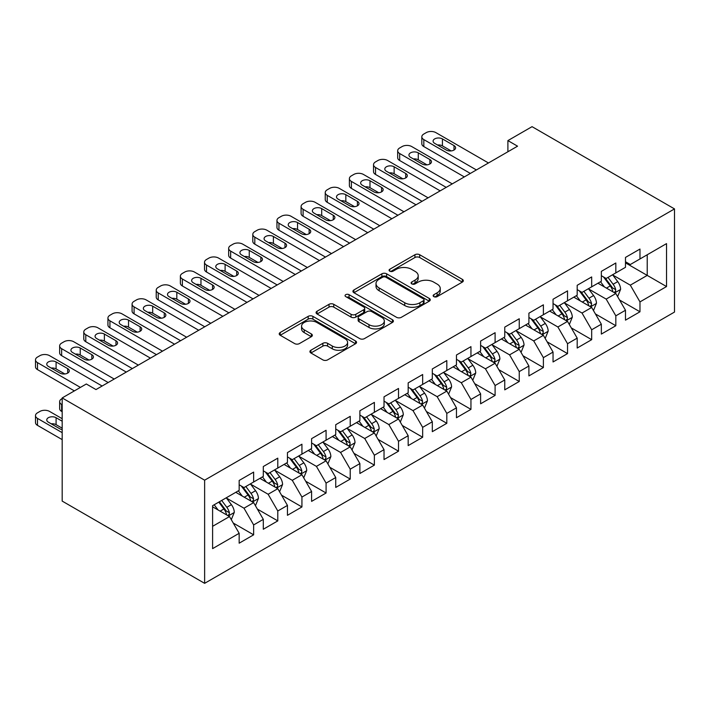 <?xml version="1.0" encoding="UTF-8"?>
<svg xmlns="http://www.w3.org/2000/svg" width="710" height="710" viewBox="0 0 710 710"><rect width="100%" height="100%" fill="white"/><g stroke="black" fill="none" stroke-linecap="round" stroke-linejoin="round"><path stroke-width="1.06" d="M433.837 296.629A2.343 1.358 0 0 0 437.156 296.629L462.343 282.092A3.355 1.935 0 0 0 463.319 280.725A3.355 1.935 0 0 0 462.343 279.358L419.681 254.73A3.355 1.935 0 0 0 414.942 254.73L389.755 269.267A2.343 1.358 0 0 0 389.071 270.226A2.343 1.358 0 0 0 389.755 271.176A2.343 1.358 0 0 0 393.074 271.176L396.331 269.294A10.73 6.195 0 0 1 411.498 269.294L415.057 271.353A10.73 6.195 0 0 1 418.199 275.728A10.73 6.195 0 0 1 415.057 280.104L411.8 281.985A2.343 1.358 0 0 0 411.108 282.944A2.343 1.358 0 0 0 411.8 283.902A2.343 1.358 0 0 0 415.119 283.902L418.376 282.021A10.73 6.195 0 0 1 433.544 282.021L437.103 284.08A10.73 6.195 0 0 1 440.244 288.455A10.73 6.195 0 0 1 437.103 292.831L433.837 294.712A2.343 1.358 0 0 0 433.153 295.671A2.343 1.358 0 0 0 433.837 296.629L433.837 294.712M310.891 350.234A3.355 1.935 0 0 0 309.915 351.601A3.355 1.935 0 0 0 310.891 352.968L322.864 359.881A3.355 1.935 0 0 0 327.603 359.881L355.568 343.738A3.355 1.935 0 0 0 356.553 342.371A3.355 1.935 0 0 0 355.568 340.995L312.906 316.367A3.355 1.935 0 0 0 308.167 316.367L280.202 332.511A3.355 1.935 0 0 0 279.225 333.886A3.355 1.935 0 0 0 280.202 335.253L294.659 343.596A3.355 1.935 0 0 0 299.398 343.596L311.37 336.691A3.355 1.935 0 0 0 312.347 335.324A3.355 1.935 0 0 0 311.37 333.948L304.2 329.813A8.964 5.174 0 0 1 301.572 326.156A8.964 5.174 0 0 1 307.111 321.373A8.964 5.174 0 0 1 316.882 322.491L344.962 338.705A8.964 5.174 0 0 1 347.589 342.371A8.964 5.174 0 0 1 342.051 347.146A8.964 5.174 0 0 1 332.289 346.027L327.603 343.32A3.355 1.935 0 0 0 322.864 343.32L310.891 350.234L310.891 352.968M62.178 397.937L204.631 480.182L204.631 583.336L62.178 501.091L62.178 397.937L86.318 383.995L95.983 389.568L517.554 146.18L507.898 140.598L507.898 151.754M507.898 140.598L532.047 126.664L674.5 208.909L204.631 480.182M396.57 317.326A3.355 1.935 0 0 0 401.31 317.326L429.275 301.182A3.355 1.935 0 0 0 430.26 299.815A3.355 1.935 0 0 0 429.275 298.44L386.622 273.811A3.355 1.935 0 0 0 381.873 273.811L353.908 289.964A3.355 1.935 0 0 0 352.932 291.331A3.355 1.935 0 0 0 353.908 292.697L396.57 317.326M346.675 297.135A2.343 1.358 0 0 1 349.054 297.472L349.054 294.677L392.426 319.722A3.355 1.935 0 0 1 393.402 321.089A3.355 1.935 0 0 1 392.426 322.455L364.461 338.608A3.355 1.935 0 0 1 359.721 338.608L317.059 313.971L317.059 311.237A3.355 1.935 0 0 0 316.074 312.604A3.355 1.935 0 0 0 317.059 313.971M317.059 311.237L329.023 304.324A3.355 1.935 0 0 1 333.762 304.324L351.068 314.317A3.355 1.935 0 0 0 355.808 314.317L363.751 309.729A3.355 1.935 0 0 0 364.727 308.362A3.355 1.935 0 0 0 363.751 306.995L345.734 296.594A2.343 1.358 0 0 1 345.051 295.635A2.343 1.358 0 0 1 346.498 294.384A2.343 1.358 0 0 1 349.054 294.677M204.631 583.336L674.5 312.063L674.5 208.909M625.483 262.86L647.218 275.4L647.218 254.775L666.53 243.619L639.976 258.955L639.976 249.05L625.483 257.419L625.483 267.315L615.827 272.889L615.827 262.993L601.343 271.362L601.343 281.258L591.678 286.831L591.678 276.935L577.194 285.296L577.194 295.2L567.538 300.774L567.538 290.878L553.046 299.238L553.046 309.134L543.39 314.716L543.39 304.812L528.906 313.181L528.906 323.077L519.25 328.65L519.25 318.755L504.757 327.124L504.757 337.019L495.101 342.593L495.101 332.697L480.617 341.057L480.617 350.953L470.952 356.535L470.952 346.64L456.468 355L456.468 364.896L446.812 370.469L446.812 360.573L432.319 368.943L432.319 378.838L422.663 384.412L422.663 374.516L408.179 382.876L408.179 392.781L398.523 398.354L398.523 388.459L384.03 396.819L384.03 406.715L374.374 412.297L374.374 402.392L359.89 410.762L359.89 420.657L350.225 426.231L350.225 416.335L335.741 424.704L335.741 434.6L326.085 440.173L326.085 430.278L311.601 438.638L311.601 448.534L301.936 454.116L301.936 444.22L287.452 452.581L287.452 462.476L277.796 468.05L277.796 458.154L263.303 466.523L263.303 476.419L253.648 481.992L253.648 472.097L239.163 480.457L239.163 490.361L212.601 505.689L212.601 548.626L239.163 533.299L229.508 516.569L212.601 506.807M666.53 243.619L666.53 286.556L639.976 301.892L630.311 285.163L612.81 275.054M619.573 300.01L639.976 311.788L639.976 301.892M639.976 311.788L625.483 320.148L625.483 310.252L615.827 315.826L606.171 299.096L588.661 288.997M595.424 313.944L615.827 325.73L615.827 315.826M615.827 325.73L601.343 334.09L601.343 324.195L591.678 329.768L582.022 313.039L564.521 302.93M571.275 327.887L591.678 339.664L591.678 329.768M591.678 339.664L577.194 348.033L577.194 338.129L567.538 343.711L557.882 326.982L540.372 316.873M547.135 341.829L567.538 353.607L567.538 343.711M567.538 353.607L553.046 361.967L553.046 352.071L543.39 357.645L533.734 340.924L516.223 330.816M522.986 355.763L543.39 367.549L543.39 357.645M543.39 367.549L528.906 375.909L528.906 366.014L519.25 371.587L509.585 354.858L492.083 344.758M498.846 369.706L519.25 381.483L519.25 371.587M519.25 381.483L504.757 389.852L504.757 379.957L495.101 385.53L485.445 368.801L467.934 358.692M474.697 383.648L495.101 395.426L495.101 385.53M495.101 395.426L480.617 403.795L480.617 393.89L470.952 399.473L461.296 382.743L443.794 372.635M450.557 397.591L470.952 409.368L470.952 399.473M470.952 409.368L456.468 417.728L456.468 407.833L446.812 413.406L437.156 396.677L419.645 386.577M426.408 411.525L446.812 423.311L446.812 413.406M446.812 423.311L432.319 431.671L432.319 421.775L422.663 427.349L413.007 410.62L395.505 400.511M402.259 425.467L422.663 437.245L422.663 427.349M422.663 437.245L408.179 445.614L408.179 435.709L398.523 441.292L388.858 424.562L371.357 414.454M378.119 439.41L398.523 451.187L398.523 441.292M398.523 451.187L384.03 459.547L384.03 449.652L374.374 455.234L364.718 438.505L347.208 428.396M353.97 453.344L374.374 465.13L374.374 455.234M374.374 465.13L359.89 473.49L359.89 463.594L350.225 469.168L340.569 452.439L323.068 442.339M329.83 467.286L350.225 479.064L350.225 469.168M350.225 479.064L335.741 487.433L335.741 477.537L326.085 483.111L316.429 466.381L298.919 456.273M305.682 481.229L326.085 493.006L326.085 483.111M326.085 493.006L311.601 501.375L311.601 491.471L301.936 497.053L292.28 480.324L274.779 470.215M281.533 495.172L301.936 506.949L301.936 497.053M301.936 506.949L287.452 515.309L287.452 505.413L277.796 510.987L268.132 494.258L250.63 484.158M257.393 509.105L277.796 520.891L277.796 510.987M277.796 520.891L263.303 529.252L263.303 519.356L253.648 524.93L243.992 508.2L226.481 498.092M233.244 523.048L253.648 534.825L253.648 524.93M253.648 534.825L239.163 543.194L239.163 533.299M239.163 484.779L243.992 487.575L253.648 481.992M212.601 526.323L229.508 516.569M263.303 470.845L268.132 473.632L277.796 468.05M243.992 508.2L253.648 502.627L235.782 492.314M263.303 519.356L253.648 502.627M287.452 456.903L292.28 459.69L301.936 454.116M268.132 494.258L277.796 488.684L259.922 478.371M287.452 505.413L277.796 488.684M311.601 442.96L316.429 445.747L326.085 440.173M292.28 480.324L301.936 474.741L284.071 464.429M311.601 491.471L301.936 474.741M335.741 429.017L340.569 431.813L350.225 426.231M316.429 466.381L326.085 460.808L308.22 450.486M335.741 477.537L326.085 460.808M359.89 415.084L364.718 417.87L374.374 412.297M340.569 452.439L350.225 446.865L332.36 436.552M359.89 463.594L350.225 446.865M384.03 401.141L388.858 403.928L398.523 398.354M364.718 438.505L374.374 432.923L356.509 422.61M384.03 449.652L374.374 432.923M408.179 387.198L413.007 389.985L422.663 384.412M388.858 424.562L398.523 418.989L380.649 408.667M408.179 435.709L398.523 418.989M432.319 373.265L437.156 376.052L446.812 370.469M413.007 410.62L422.663 405.046L404.798 394.733M432.319 421.775L422.663 405.046M456.468 359.322L461.296 362.109L470.952 356.535M437.156 396.677L446.812 391.103L428.946 380.791M456.468 407.833L446.812 391.103M480.617 345.38L485.445 348.166L495.101 342.593M461.296 382.743L470.952 377.161L453.086 366.848M480.617 393.89L470.952 377.161M504.757 331.437L509.585 334.233L519.25 328.65M485.445 368.801L495.101 363.227L477.235 352.905M504.757 379.957L495.101 363.227M528.906 317.503L533.734 320.29L543.39 314.716M509.585 354.858L519.25 349.284L501.375 338.972M528.906 366.014L519.25 349.284M553.046 303.56L557.882 306.347L567.538 300.774M533.734 340.924L543.39 335.342L525.524 325.029M553.046 352.071L543.39 335.342M577.194 289.618L582.022 292.405L591.678 286.831M557.882 326.982L567.538 321.408L549.673 311.086M577.194 338.129L567.538 321.408M601.343 275.684L606.171 278.471L615.827 272.889M582.022 313.039L591.678 307.465L573.813 297.153M601.343 324.195L591.678 307.465M625.483 261.741L630.311 264.528L639.976 258.955M606.171 299.096L615.827 293.523L597.962 283.21M625.483 310.252L615.827 293.523M630.311 285.163L647.218 275.4L666.53 286.556M434.777 296.957L437.103 295.617A10.73 6.195 0 0 0 440.244 291.242L440.244 288.455M418.199 275.728L418.199 278.515A10.73 6.195 0 0 1 415.057 282.899L412.732 284.24M462.299 282.118L419.681 257.517A3.355 1.935 0 0 0 414.942 257.517L390.695 271.513M429.23 301.209L386.622 276.598A3.355 1.935 0 0 0 381.873 276.598L353.953 292.724M423.355 300.774A2.343 1.358 0 0 0 424.039 299.815A2.343 1.358 0 0 0 423.355 298.857L385.903 277.237A2.343 1.358 0 0 0 382.592 277.237L379.149 279.216A10.73 6.195 0 0 0 376.007 283.601A10.73 6.195 0 0 0 379.149 287.976L404.744 302.753A10.73 6.195 0 0 0 419.912 302.753L423.355 300.774L423.355 303.56A2.343 1.358 0 0 0 424.039 302.602L424.039 299.815M376.007 283.601L376.007 286.387A10.73 6.195 0 0 0 379.149 290.763L379.149 287.976M423.355 303.56L419.912 305.54A10.73 6.195 0 0 1 404.744 305.54L379.149 290.763M317.104 313.998L329.023 307.119L329.023 304.324M364.727 308.362L364.727 311.149A3.355 1.935 0 0 1 363.751 312.524L355.808 317.104A3.355 1.935 0 0 1 351.068 317.104L333.762 307.119A3.355 1.935 0 0 0 329.023 307.119M349.054 297.472L392.381 322.482M369.022 324.683A8.964 5.174 0 0 0 378.794 325.801A8.964 5.174 0 0 0 384.323 321.018A8.964 5.174 0 0 0 381.696 317.361L371.8 311.646A3.355 1.935 0 0 0 367.061 311.646L359.127 316.234A3.355 1.935 0 0 0 358.142 317.601A3.355 1.935 0 0 0 359.127 318.967L369.022 324.683L369.022 327.47A8.964 5.174 0 0 0 378.794 328.588A8.964 5.174 0 0 0 384.323 323.813L384.323 321.018M358.142 317.601L358.142 320.387A3.355 1.935 0 0 0 359.127 321.754L359.127 318.967M369.022 327.47L359.127 321.754M347.589 342.371L347.589 345.158A8.964 5.174 0 0 1 342.051 349.941A8.964 5.174 0 0 1 332.289 348.814L327.603 346.116A3.355 1.935 0 0 0 322.864 346.116L310.936 352.994M301.572 326.156L301.572 328.943A8.964 5.174 0 0 0 304.2 332.599L304.2 329.813M311.326 336.717L304.2 332.599M355.524 343.764L312.906 319.154A3.355 1.935 0 0 0 308.167 319.154L280.246 335.28M617.611 296.62L620.611 289.316A9.052 5.227 -120 0 0 617.718 281.613L612.588 274.761M604.414 286.938L600.518 281.728M598.69 283.636L598.246 283.041M614.123 292.538L615.526 291.277L615.721 289.698A9.052 5.227 -120 0 0 613.129 284.257L608 277.406M605.071 277.841L611.408 286.29A4.606 2.662 60 0 1 612.251 287.692L615.721 289.698M603.482 276.918L610.236 285.926A9.052 5.227 60 0 1 612.828 291.375L613.005 291.899M476.392 169.947L423.826 139.595A6.825 3.941 -0 0 1 421.82 136.808A6.825 3.941 -0 0 1 423.826 134.021L426.24 132.628A6.825 3.941 -0 0 1 435.896 132.628L488.462 162.972M421.82 136.808L421.82 143.775A6.825 3.941 180 0 0 423.826 146.571L470.348 173.426M434.689 143.358A5.467 3.151 180 0 1 433.091 141.13A5.467 3.151 180 0 1 436.464 138.219A5.467 3.151 180 0 1 442.419 138.903L454.01 145.594A5.467 3.151 180 0 1 455.607 147.822A5.467 3.151 180 0 1 452.234 150.733A5.467 3.151 180 0 1 446.279 150.05L434.689 143.358M437.529 145A5.467 3.151 180 0 1 442.419 145.87L451.161 150.919M593.471 310.563L596.462 303.25A9.052 5.227 -120 0 0 593.578 295.546L588.448 288.704M580.274 300.88L576.369 295.671M574.55 297.57L574.106 296.984M589.974 306.48L591.377 305.22L591.581 303.64A9.052 5.227 -120 0 0 588.989 298.2L583.86 291.348M580.931 291.774L587.268 300.232A4.606 2.662 60 0 1 588.102 301.635L591.581 303.64M579.333 290.86L586.087 299.868A9.052 5.227 60 0 1 588.679 305.309L588.865 305.832M569.322 324.497L572.313 317.192A9.052 5.227 -120 0 0 569.429 309.489L564.299 302.637M556.125 314.814L552.229 309.613M550.401 311.512L549.957 310.918M565.834 320.423L567.237 319.163L567.432 317.583A9.052 5.227 -120 0 0 564.841 312.134L559.711 305.291M556.782 305.717L563.119 314.175A4.606 2.662 60 0 1 563.953 315.577L567.432 317.583M555.193 304.794L561.947 313.811A9.052 5.227 60 0 1 564.53 319.252L564.716 319.775M452.243 183.881L399.677 153.537A6.825 3.941 -0 0 1 397.68 150.751A6.825 3.941 -0 0 1 399.677 147.964L402.091 146.571A6.825 3.941 -0 0 1 411.756 146.571L464.313 176.914M397.68 150.751L397.68 157.718A6.825 3.941 180 0 0 399.677 160.504L446.208 187.369M410.549 157.3A5.467 3.151 180 0 1 408.942 155.073A5.467 3.151 180 0 1 412.315 152.153A5.467 3.151 180 0 1 418.27 152.836L429.861 159.528A5.467 3.151 180 0 1 431.458 161.765A5.467 3.151 180 0 1 428.086 164.676A5.467 3.151 180 0 1 422.13 163.992L410.549 157.3M413.389 158.942A5.467 3.151 180 0 1 418.27 159.812L427.021 164.862M428.094 197.824L375.537 167.48A6.825 3.941 -0 0 1 373.531 164.684A6.825 3.941 -0 0 1 375.537 161.898L377.951 160.504A6.825 3.941 -0 0 1 387.607 160.504L440.173 190.857M373.531 164.684L373.531 171.66A6.825 3.941 180 0 0 375.537 174.447L422.059 201.312M386.4 171.243A5.467 3.151 180 0 1 384.802 169.007A5.467 3.151 180 0 1 388.175 166.096A5.467 3.151 180 0 1 394.13 166.779L405.712 173.471A5.467 3.151 180 0 1 407.318 175.698A5.467 3.151 180 0 1 403.946 178.618A5.467 3.151 180 0 1 397.99 177.935L386.4 171.243M389.24 172.885A5.467 3.151 180 0 1 394.13 173.746L402.872 178.805M545.182 338.439L548.173 331.135A9.052 5.227 -120 0 0 545.28 323.432L540.15 316.58M531.976 328.757L528.08 323.556M526.261 325.455L525.817 324.861M541.686 334.357L543.088 333.096L543.283 331.517A9.052 5.227 -120 0 0 540.692 326.076L535.571 319.234M532.642 319.66L538.97 328.118A4.606 2.662 60 0 1 539.813 329.511L543.283 331.517M531.044 318.737L537.798 327.754A9.052 5.227 60 0 1 540.39 333.194L540.567 333.718M521.034 352.382L524.024 345.078A9.052 5.227 -120 0 0 521.14 337.365L516.01 330.523M507.836 342.699L503.94 337.49M502.112 339.389L501.668 338.803M517.537 348.299L518.939 347.039L519.143 345.459A9.052 5.227 -120 0 0 516.552 340.019L511.422 333.167M508.493 333.594L514.83 342.051A4.606 2.662 60 0 1 515.664 343.454L519.143 345.459M506.904 332.679L513.649 341.688A9.052 5.227 60 0 1 516.241 347.137L516.427 347.66M403.954 211.766L351.388 181.414A6.825 3.941 -0 0 1 349.391 178.627A6.825 3.941 -0 0 1 351.388 175.84L353.802 174.447A6.825 3.941 -0 0 1 363.458 174.447L416.024 204.791M349.391 178.627L349.391 185.603A6.825 3.941 180 0 0 351.388 188.39L397.919 215.245M362.251 185.177A5.467 3.151 180 0 1 360.653 182.949A5.467 3.151 180 0 1 364.026 180.038A5.467 3.151 180 0 1 369.981 180.722L381.572 187.413A5.467 3.151 180 0 1 383.169 189.641A5.467 3.151 180 0 1 379.797 192.552A5.467 3.151 180 0 1 373.842 191.869L362.251 185.177M365.1 186.819A5.467 3.151 180 0 1 369.981 187.688L378.732 192.738M379.806 225.709L327.239 195.356A6.825 3.941 -0 0 1 325.242 192.57A6.825 3.941 -0 0 1 327.239 189.783L329.662 188.39A6.825 3.941 -0 0 1 339.318 188.39L391.876 218.733M325.242 192.57L325.242 199.537A6.825 3.941 180 0 0 327.239 202.323L373.771 229.188M338.111 199.119A5.467 3.151 180 0 1 336.505 196.892A5.467 3.151 180 0 1 339.877 193.981A5.467 3.151 180 0 1 345.832 194.664L357.423 201.347A5.467 3.151 180 0 1 359.029 203.584A5.467 3.151 180 0 1 355.648 206.495A5.467 3.151 180 0 1 349.702 205.811L338.111 199.119M340.951 200.761A5.467 3.151 180 0 1 345.832 201.631L354.583 206.681M496.885 366.316L499.884 359.011A9.052 5.227 -120 0 0 496.991 351.308L491.861 344.465M483.688 356.633L479.791 351.432M477.972 353.332L477.528 352.737M493.397 362.242L494.799 360.982L494.994 359.402A9.052 5.227 -120 0 0 492.403 353.962L487.273 347.11M484.344 347.536L490.681 355.994A4.606 2.662 60 0 1 491.524 357.396L494.994 359.402M482.756 346.622L489.509 355.63A9.052 5.227 60 0 1 492.101 361.07L492.278 361.594M355.666 239.643L303.099 209.299A6.825 3.941 -0 0 1 301.093 206.512A6.825 3.941 -0 0 1 303.099 203.726L305.513 202.323A6.825 3.941 -0 0 1 315.169 202.323L367.736 232.676M301.093 206.512L301.093 213.479A6.825 3.941 180 0 0 303.099 216.266L349.622 243.131M313.962 213.062A5.467 3.151 180 0 1 312.364 210.834A5.467 3.151 180 0 1 315.737 207.915A5.467 3.151 180 0 1 321.692 208.598L333.283 215.29A5.467 3.151 180 0 1 334.88 217.526A5.467 3.151 180 0 1 331.508 220.437A5.467 3.151 180 0 1 325.553 219.754L313.962 213.062M316.802 214.704A5.467 3.151 180 0 1 321.692 215.574L330.434 220.624M472.745 380.258L475.735 372.954A9.052 5.227 -120 0 0 472.851 365.251L467.721 358.399M459.547 370.576L455.642 365.375M453.823 367.274L453.379 366.68M469.248 376.185L470.65 374.915L470.854 373.345A9.052 5.227 -120 0 0 468.263 367.895L463.133 361.053M460.204 361.479L466.541 369.937A4.606 2.662 60 0 1 467.375 371.339L470.854 373.345M458.616 360.556L465.361 369.573A9.052 5.227 60 0 1 467.952 375.013L468.138 375.537M331.517 253.585L278.95 223.242A6.825 3.941 -0 0 1 276.953 220.446A6.825 3.941 -0 0 1 278.95 217.659L281.364 216.266A6.825 3.941 -0 0 1 291.029 216.266L343.587 246.618M276.953 220.446L276.953 227.422A6.825 3.941 180 0 0 278.95 230.209L325.482 257.073M289.822 227.005A5.467 3.151 180 0 1 288.216 224.768A5.467 3.151 180 0 1 291.588 221.857A5.467 3.151 180 0 1 297.543 222.541L309.134 229.232A5.467 3.151 180 0 1 310.731 231.46A5.467 3.151 180 0 1 307.359 234.38A5.467 3.151 180 0 1 301.404 233.696L289.822 227.005M292.662 228.647A5.467 3.151 180 0 1 297.543 229.508L306.294 234.557M448.596 394.201L451.587 386.897A9.052 5.227 -120 0 0 448.702 379.193L443.572 372.342M435.399 384.518L431.502 379.309M429.674 381.217L429.23 380.622M445.108 390.118L446.51 388.858L446.705 387.278A9.052 5.227 -120 0 0 444.114 381.838L438.984 374.995M436.055 375.421L442.392 383.87A4.606 2.662 60 0 1 443.226 385.273L446.705 387.278M434.467 374.498L441.221 383.506A9.052 5.227 60 0 1 443.803 388.956L443.99 389.479M424.456 408.143L427.447 400.83A9.052 5.227 -120 0 0 424.553 393.127L419.424 386.284M411.259 398.461L407.354 393.251M405.534 395.15L405.09 394.565M420.959 404.061L422.361 402.801L422.556 401.221A9.052 5.227 -120 0 0 419.974 395.781L414.844 388.929M411.915 389.355L418.252 397.813A4.606 2.662 60 0 1 419.086 399.215L422.556 401.221M410.318 388.441L417.072 397.449A9.052 5.227 60 0 1 419.663 402.889L419.85 403.413M400.307 422.077L403.298 414.773A9.052 5.227 -120 0 0 400.413 407.07L395.284 400.218M387.11 412.395L383.214 407.194M381.385 409.093L380.942 408.498M396.819 418.004L398.212 416.743L398.416 415.164A9.052 5.227 -120 0 0 395.825 409.714L390.695 402.872M387.767 403.298L394.103 411.756A4.606 2.662 60 0 1 394.938 413.158L398.416 415.164M386.178 402.375L392.923 411.392A9.052 5.227 60 0 1 395.514 416.832L395.701 417.356M376.158 436.02L379.158 428.716A9.052 5.227 -120 0 0 376.264 421.012L371.135 414.161M362.961 426.337L359.065 421.136M357.245 423.036L356.802 422.441M372.67 431.937L374.072 430.677L374.268 429.097A9.052 5.227 -120 0 0 371.676 423.657L366.546 416.814M363.627 417.24L369.954 425.698A4.606 2.662 60 0 1 370.798 427.092L374.268 429.097M362.029 416.317L368.783 425.334A9.052 5.227 60 0 1 371.374 430.775L371.552 431.298M352.018 449.962L355.009 442.658A9.052 5.227 -120 0 0 352.124 434.946L346.995 428.103M338.821 440.28L334.916 435.07M333.096 436.969L332.653 436.384M348.521 445.88L349.923 444.62L350.128 443.04A9.052 5.227 -120 0 0 347.536 437.6L342.406 430.748M339.478 431.174L345.814 439.632A4.606 2.662 60 0 1 346.649 441.034L350.128 443.04M337.889 430.26L344.634 439.268A9.052 5.227 60 0 1 347.226 444.717L347.412 445.241M327.869 463.896L330.86 456.592A9.052 5.227 -120 0 0 327.976 448.889L322.846 442.046M314.672 454.214L310.776 449.013M308.948 450.912L308.504 450.317M324.381 459.823L325.783 458.562L325.979 456.983A9.052 5.227 -120 0 0 323.387 451.542L318.257 444.691M315.329 445.117L321.666 453.575A4.606 2.662 60 0 1 322.509 454.977L325.979 456.983M313.74 444.203L320.494 453.211A9.052 5.227 60 0 1 323.086 458.651L323.263 459.175M303.729 477.839L306.72 470.535A9.052 5.227 -120 0 0 303.827 462.831L298.706 455.98M290.532 468.156L286.627 462.955M284.808 464.855L284.364 464.26M300.232 473.765L301.635 472.496L301.83 470.925A9.052 5.227 -120 0 0 299.247 465.476L294.117 458.633M291.189 459.059L297.525 467.517A4.606 2.662 60 0 1 298.36 468.919L301.83 470.925M289.591 458.136L296.345 467.153A9.052 5.227 60 0 1 298.937 472.594L299.123 473.117M307.368 267.528L254.81 237.175A6.825 3.941 -0 0 1 252.804 234.389A6.825 3.941 -0 0 1 254.81 231.602L257.224 230.209A6.825 3.941 -0 0 1 266.88 230.209L319.447 260.552M252.804 234.389L252.804 241.356A6.825 3.941 180 0 0 254.81 244.151L301.333 271.007M265.673 240.939A5.467 3.151 180 0 1 264.076 238.711A5.467 3.151 180 0 1 267.448 235.8A5.467 3.151 180 0 1 273.403 236.483L284.985 243.175A5.467 3.151 180 0 1 286.591 245.403A5.467 3.151 180 0 1 283.219 248.314A5.467 3.151 180 0 1 277.264 247.63L265.673 240.939M268.513 242.58A5.467 3.151 180 0 1 273.403 243.45L282.145 248.5M283.228 281.462L230.661 251.118A6.825 3.941 -0 0 1 228.664 248.331A6.825 3.941 -0 0 1 230.661 245.545L233.075 244.151A6.825 3.941 -0 0 1 242.731 244.151L295.298 274.495M228.664 248.331L228.664 255.298A6.825 3.941 180 0 0 230.661 258.085L277.193 284.95M241.524 254.881A5.467 3.151 180 0 1 239.927 252.653A5.467 3.151 180 0 1 243.299 249.734A5.467 3.151 180 0 1 249.254 250.417L260.845 257.109A5.467 3.151 180 0 1 262.443 259.345A5.467 3.151 180 0 1 259.07 262.256A5.467 3.151 180 0 1 253.115 261.573L241.524 254.881M244.373 256.523A5.467 3.151 180 0 1 249.254 257.393L258.005 262.443M259.079 295.404L206.521 265.061A6.825 3.941 -0 0 1 204.515 262.274A6.825 3.941 -0 0 1 206.521 259.478L208.935 258.085A6.825 3.941 -0 0 1 218.591 258.085L271.158 288.438M204.515 262.274L204.515 269.241A6.825 3.941 180 0 0 206.521 272.028L253.044 298.892M217.384 268.824A5.467 3.151 180 0 1 215.778 266.587A5.467 3.151 180 0 1 219.15 263.676A5.467 3.151 180 0 1 225.105 264.36L236.696 271.051A5.467 3.151 180 0 1 238.303 273.279A5.467 3.151 180 0 1 234.93 276.199A5.467 3.151 180 0 1 228.975 275.515L217.384 268.824M220.224 270.466A5.467 3.151 180 0 1 225.105 271.335L233.856 276.385M234.939 309.347L182.372 278.995A6.825 3.941 -0 0 1 180.375 276.208A6.825 3.941 -0 0 1 182.372 273.421L184.786 272.028A6.825 3.941 -0 0 1 194.442 272.028L247.009 302.371M180.375 276.208L180.375 283.183A6.825 3.941 180 0 0 182.372 285.97L228.895 312.835M193.235 282.757A5.467 3.151 180 0 1 191.638 280.53A5.467 3.151 180 0 1 195.01 277.619A5.467 3.151 180 0 1 200.965 278.302L212.556 284.994A5.467 3.151 180 0 1 214.154 287.222A5.467 3.151 180 0 1 210.781 290.133A5.467 3.151 180 0 1 204.826 289.449L193.235 282.757M196.075 284.399A5.467 3.151 180 0 1 200.965 285.269L209.707 290.319M210.79 323.29L158.224 292.937A6.825 3.941 -0 0 1 156.227 290.15A6.825 3.941 -0 0 1 158.224 287.364L160.637 285.97A6.825 3.941 -0 0 1 170.302 285.97L222.86 316.314M156.227 290.15L156.227 297.117A6.825 3.941 180 0 0 158.224 299.904L204.755 326.769M169.095 296.7A5.467 3.151 180 0 1 167.489 294.472A5.467 3.151 180 0 1 170.862 291.561A5.467 3.151 180 0 1 176.817 292.245L188.407 298.937A5.467 3.151 180 0 1 190.005 301.164A5.467 3.151 180 0 1 186.632 304.075A5.467 3.151 180 0 1 180.677 303.392L169.095 296.7M171.935 298.342A5.467 3.151 180 0 1 176.817 299.212L185.567 304.262M186.641 337.223L134.084 306.88A6.825 3.941 -0 0 1 132.078 304.093A6.825 3.941 -0 0 1 134.084 301.306L136.498 299.904A6.825 3.941 -0 0 1 146.154 299.904L198.72 330.256M132.078 304.093L132.078 311.06A6.825 3.941 180 0 0 134.084 313.847L180.606 340.711M144.946 310.643A5.467 3.151 180 0 1 143.349 308.415A5.467 3.151 180 0 1 146.721 305.495A5.467 3.151 180 0 1 152.677 306.179L164.258 312.87A5.467 3.151 180 0 1 165.865 315.107A5.467 3.151 180 0 1 162.492 318.018A5.467 3.151 180 0 1 156.537 317.334L144.946 310.643M147.786 312.285A5.467 3.151 180 0 1 152.677 313.154L161.418 318.204M162.501 351.166L109.935 320.822A6.825 3.941 -0 0 1 107.938 318.027A6.825 3.941 -0 0 1 109.935 315.24L112.349 313.847A6.825 3.941 -0 0 1 122.005 313.847L174.571 344.199M107.938 318.027L107.938 325.002A6.825 3.941 180 0 0 109.935 327.789L156.466 354.654M120.798 324.585A5.467 3.151 180 0 1 119.2 322.349A5.467 3.151 180 0 1 122.573 319.438A5.467 3.151 180 0 1 128.528 320.121L140.118 326.813A5.467 3.151 180 0 1 141.716 329.041A5.467 3.151 180 0 1 138.343 331.961A5.467 3.151 180 0 1 132.388 331.277L120.798 324.585M123.646 326.227A5.467 3.151 180 0 1 128.528 327.088L137.279 332.138M279.58 491.781L282.571 484.477A9.052 5.227 -120 0 0 279.687 476.774L274.557 469.922M266.383 482.099L262.487 476.889M260.659 478.797L260.215 478.203M276.092 487.699L277.495 486.439L277.69 484.859A9.052 5.227 -120 0 0 275.098 479.419L269.969 472.576M267.04 473.002L273.377 481.451A4.606 2.662 60 0 1 274.211 482.853L277.69 484.859M265.451 472.079L272.205 481.096A9.052 5.227 60 0 1 274.788 486.536L274.974 487.06M138.352 365.109L85.795 334.756A6.825 3.941 -0 0 1 83.789 331.969A6.825 3.941 -0 0 1 85.795 329.183L88.209 327.789A6.825 3.941 -0 0 1 97.865 327.789L150.431 358.133M83.789 331.969L83.789 338.936A6.825 3.941 180 0 0 85.795 341.732L132.317 368.588M96.658 338.519A5.467 3.151 180 0 1 95.06 336.291A5.467 3.151 180 0 1 98.433 333.38A5.467 3.151 180 0 1 104.379 334.064L115.97 340.756A5.467 3.151 180 0 1 117.576 342.983A5.467 3.151 180 0 1 114.204 345.894A5.467 3.151 180 0 1 108.248 345.211L96.658 338.519M99.498 340.161A5.467 3.151 180 0 1 104.379 341.031L113.13 346.081M255.431 505.724L258.431 498.42A9.052 5.227 -120 0 0 255.538 490.708L250.408 483.865M242.234 496.041L238.338 490.832M62.178 404.771L61.646 404.46L61.646 411.427A6.825 3.941 180 0 1 59.649 408.64L59.649 401.674A6.825 3.941 0 0 0 61.646 404.46M62.178 411.738L61.646 411.427M236.519 492.731L236.075 492.145M251.943 501.642L253.346 500.381L253.541 498.802A9.052 5.227 -120 0 0 250.949 493.361L245.82 486.51M242.9 486.936L249.228 495.394A4.606 2.662 60 0 1 250.071 496.796L253.541 498.802M241.302 486.022L248.056 495.03A9.052 5.227 60 0 1 250.648 500.47L250.825 500.994M62.178 398.576L61.646 398.887A6.825 3.941 0 0 0 59.649 401.674M114.212 379.042L61.646 348.699A6.825 3.941 -0 0 1 59.649 345.912A6.825 3.941 -0 0 1 61.646 343.125L64.06 341.732A6.825 3.941 -0 0 1 73.716 341.732L126.282 372.075M59.649 345.912L59.649 352.879A6.825 3.941 180 0 0 61.646 355.666L108.177 382.53M72.509 352.462A5.467 3.151 180 0 1 70.911 350.234A5.467 3.151 180 0 1 74.284 347.314A5.467 3.151 180 0 1 80.239 347.998L91.83 354.689A5.467 3.151 180 0 1 93.427 356.926A5.467 3.151 180 0 1 90.055 359.837A5.467 3.151 180 0 1 84.1 359.154L72.509 352.462M75.358 354.104A5.467 3.151 180 0 1 80.239 354.973L88.981 360.023M231.291 519.658L234.282 512.354A9.052 5.227 -120 0 0 231.398 504.65L226.268 497.808M62.178 432.647L37.497 418.403A6.825 3.941 0 0 1 35.5 415.616A6.825 3.941 0 0 1 37.497 412.821L39.911 411.427A6.825 3.941 0 0 1 49.576 411.427L62.178 418.705M218.094 509.975L214.189 504.774M62.178 439.614L37.497 425.37A6.825 3.941 180 0 1 35.5 422.583L35.5 415.616M62.178 428.183L56.09 424.678A5.467 3.151 0 0 0 51.209 423.808M227.795 515.584L229.197 514.324L229.401 512.744A9.052 5.227 -120 0 0 226.809 507.295L221.68 500.452M219.408 501.757L225.088 509.336A4.606 2.662 60 0 1 225.922 510.738L229.401 512.744M218.778 502.121L223.907 508.972A9.052 5.227 60 0 1 226.499 514.413L226.685 514.936M62.178 421.216L56.09 417.702A5.467 3.151 0 0 0 50.135 417.018A5.467 3.151 0 0 0 46.762 419.93A5.467 3.151 0 0 0 48.369 422.166L59.959 428.858A5.467 3.151 0 0 0 62.178 429.63M80.407 387.411L37.497 362.641A6.825 3.941 -0 0 1 35.5 359.855A6.825 3.941 -0 0 1 37.497 357.059L39.911 355.666A6.825 3.941 -0 0 1 49.576 355.666L102.133 386.018M35.5 359.855L35.5 366.821A6.825 3.941 180 0 0 37.497 369.608L74.372 390.899M48.369 366.404A5.467 3.151 180 0 1 46.762 364.168A5.467 3.151 180 0 1 50.135 361.257A5.467 3.151 180 0 1 56.09 361.94L67.681 368.632A5.467 3.151 180 0 1 69.278 370.86A5.467 3.151 180 0 1 65.906 373.779A5.467 3.151 180 0 1 59.959 373.096L48.369 366.404M51.209 368.046A5.467 3.151 180 0 1 56.09 368.916L64.841 373.966M437.103 295.617L437.103 292.831M411.8 283.902L411.8 281.985M415.057 282.899L415.057 280.104M389.755 271.176L389.755 269.267M414.942 257.517L414.942 254.73M419.681 257.517L419.681 254.73M462.343 282.092L462.343 279.358M353.908 292.697L353.908 289.964M381.873 276.598L381.873 273.811M386.622 276.598L386.622 273.811M429.275 301.182L429.275 298.44M404.744 305.54L404.744 302.753M419.912 305.54L419.912 302.753M333.762 307.119L333.762 304.324M351.068 317.104L351.068 314.317M355.808 317.104L355.808 314.317M363.751 312.524L363.751 309.729M392.426 322.455L392.426 319.722M322.864 346.116L322.864 343.32M327.603 346.116L327.603 343.32M332.289 348.814L332.289 346.027M311.37 336.691L311.37 333.948M280.202 335.253L280.202 332.511M308.167 319.154L308.167 316.367M312.906 319.154L312.906 316.367M355.568 343.738L355.568 340.995M614.691 292.866L620.549 289.485M613.129 284.257L617.718 281.613M606.455 288.109L610.236 285.926M423.826 146.571L423.826 139.595M442.419 138.903L442.419 145.87M454.01 145.594L454.01 150.05M590.551 306.809L596.4 303.427M588.989 298.2L593.578 295.546M582.307 302.052L586.087 299.868M566.403 320.751L572.26 317.37M564.841 312.134L569.429 309.489M558.166 315.994L561.947 313.811M399.677 160.504L399.677 153.537M418.27 152.836L418.27 159.812M429.861 159.528L429.861 163.992M375.537 174.447L375.537 167.48M394.13 166.779L394.13 173.746M405.712 173.471L405.712 177.935M542.254 334.685L548.111 331.313M540.692 326.076L545.28 323.432M534.018 329.937L537.798 327.754M518.114 348.628L523.962 345.246M516.552 340.019L521.14 337.365M509.869 343.871L513.649 341.688M351.388 188.39L351.388 181.414M369.981 180.722L369.981 187.688M381.572 187.413L381.572 191.869M327.239 202.323L327.239 195.356M345.832 194.664L345.832 201.631M357.423 201.347L357.423 205.811M493.965 362.57L499.822 359.189M492.403 353.962L496.991 351.308M485.729 357.813L489.509 355.63M303.099 216.266L303.099 209.299M321.692 208.598L321.692 215.574M333.283 215.29L333.283 219.754M469.825 376.513L475.673 373.132M468.263 367.895L472.851 365.251M461.58 371.756L465.361 369.573M278.95 230.209L278.95 223.242M297.543 222.541L297.543 229.508M309.134 229.232L309.134 233.696M445.676 390.447L451.533 387.065M444.114 381.838L448.702 379.193M437.44 385.69L441.221 383.506M421.527 404.389L427.385 401.008M419.974 395.781L424.553 393.127M413.291 399.632L417.072 397.449M397.387 418.332L403.245 414.951M395.825 409.714L400.413 407.07M389.142 413.575L392.923 411.392M373.238 432.275L379.096 428.893M371.676 423.657L376.264 421.012M365.002 427.518L368.783 425.334M349.098 446.208L354.947 442.827M347.536 437.6L352.124 434.946M340.853 441.451L344.634 439.268M324.949 460.151L330.807 456.77M323.387 451.542L327.976 448.889M316.713 455.394L320.494 453.211M300.8 474.094L306.658 470.712M299.247 465.476L303.827 462.831M292.564 469.337L296.345 467.153M254.81 244.151L254.81 237.175M273.403 236.483L273.403 243.45M284.985 243.175L284.985 247.63M230.661 258.085L230.661 251.118M249.254 250.417L249.254 257.393M260.845 257.109L260.845 261.573M206.521 272.028L206.521 265.061M225.105 264.36L225.105 271.335M236.696 271.051L236.696 275.515M182.372 285.97L182.372 278.995M200.965 278.302L200.965 285.269M212.556 284.994L212.556 289.449M158.224 299.904L158.224 292.937M176.817 292.245L176.817 299.212M188.407 298.937L188.407 303.392M134.084 313.847L134.084 306.88M152.677 306.179L152.677 313.154M164.258 312.87L164.258 317.334M109.935 327.789L109.935 320.822M128.528 320.121L128.528 327.088M140.118 326.813L140.118 331.277M276.66 488.027L282.518 484.646M275.098 479.419L279.687 476.774M268.424 483.27L272.205 481.096M85.795 341.732L85.795 334.756M104.379 334.064L104.379 341.031M115.97 340.756L115.97 345.211M252.511 501.97L258.369 498.589M250.949 493.361L255.538 490.708M244.275 497.213L248.056 495.03M61.646 355.666L61.646 348.699M80.239 347.998L80.239 354.973M91.83 354.689L91.83 359.154M37.497 418.403L37.497 425.37M228.371 515.913L234.22 512.531M226.809 507.295L231.398 504.65M220.127 511.156L223.907 508.972M56.09 424.678L56.09 417.702M37.497 369.608L37.497 362.641M56.09 361.94L56.09 368.916M67.681 368.632L67.681 373.096"/></g></svg>
